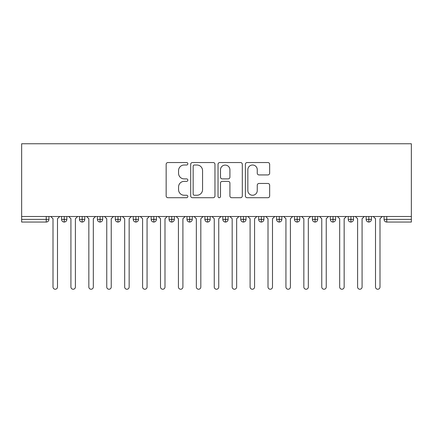 <?xml version="1.0" encoding="UTF-8"?>
<svg xmlns="http://www.w3.org/2000/svg" width="433" height="433" viewBox="0 0 433 433"><rect width="100%" height="100%" fill="white"/><g stroke="black" fill="none" stroke-linecap="round" stroke-linejoin="round"><path stroke-width="0.65" d="M187.835 163.771A1.229 1.229 0 0 0 186.601 162.543L167.917 162.543A1.759 1.759 0 0 0 166.158 164.302L166.158 195.954A1.759 1.759 0 0 0 167.917 197.713L186.601 197.713A1.229 1.229 0 0 0 187.835 196.485A1.229 1.229 0 0 0 186.601 195.251L184.182 195.251A5.629 5.629 0 0 1 178.558 189.627L178.558 186.986A5.629 5.629 0 0 1 184.182 181.357L186.601 181.357A1.229 1.229 0 0 0 187.835 180.128A1.229 1.229 0 0 0 186.601 178.899L184.182 178.899A5.629 5.629 0 0 1 178.558 173.27L178.558 170.629A5.629 5.629 0 0 1 184.182 165.005L186.601 165.005A1.229 1.229 0 0 0 187.835 163.771M267.897 174.937A1.759 1.759 0 0 0 269.656 173.184L269.656 164.302A1.759 1.759 0 0 0 267.897 162.543L247.146 162.543A1.759 1.759 0 0 0 245.387 164.302L245.387 195.954A1.759 1.759 0 0 0 247.146 197.713L267.897 197.713A1.759 1.759 0 0 0 269.656 195.954L269.656 185.227A1.759 1.759 0 0 0 267.897 183.468L259.015 183.468A1.759 1.759 0 0 0 257.256 185.227L257.256 190.547A4.703 4.703 0 0 1 252.553 195.251A4.703 4.703 0 0 1 247.849 190.547L247.849 169.709A4.703 4.703 0 0 1 252.553 165.005A4.703 4.703 0 0 1 257.256 169.709L257.256 173.184A1.759 1.759 0 0 0 259.015 174.937L267.897 174.937M21.65 216.5L21.65 143.756L411.35 143.756L411.35 216.5L21.65 216.5L21.65 219.369L46.239 219.369L46.239 216.5M214.963 164.302A1.759 1.759 0 0 0 213.204 162.543L192.452 162.543A1.759 1.759 0 0 0 190.693 164.302L190.693 195.954A1.759 1.759 0 0 0 192.452 197.713L213.204 197.713A1.759 1.759 0 0 0 214.963 195.954L214.963 164.302M219.796 162.543L240.548 162.543A1.759 1.759 0 0 1 242.307 164.302L242.307 195.954A1.759 1.759 0 0 1 240.548 197.713L231.671 197.713A1.759 1.759 0 0 1 229.912 195.954L229.912 183.116A1.759 1.759 0 0 0 228.153 181.357L222.259 181.357A1.759 1.759 0 0 0 220.5 183.116L220.5 196.485A1.229 1.229 0 0 1 219.271 197.713A1.229 1.229 0 0 1 218.037 196.485L218.037 164.302A1.759 1.759 0 0 1 219.796 162.543M48.929 216.5L48.929 219.369A2.69 2.69 0 0 1 46.239 222.053L21.65 222.053L21.65 219.369M411.35 222.053L386.761 222.053A2.69 2.69 0 0 1 384.071 219.369L384.071 216.5L384.071 219.369A2.69 2.69 0 0 0 386.761 222.053L386.761 219.369L411.35 219.369L411.35 222.053M411.35 216.5L411.35 219.369M64.246 222.053A2.69 2.69 0 0 1 61.562 219.369L61.562 216.5L61.562 219.369A2.69 2.69 0 0 0 64.246 222.053A2.69 2.69 0 0 0 66.844 219.369L66.844 216.5L66.844 219.369A2.69 2.69 0 0 1 64.246 222.053L64.246 219.369L66.844 219.369M64.246 216.5L64.246 219.369L61.562 219.369M46.239 222.053A2.69 2.69 0 0 0 48.929 219.369A2.69 2.69 0 0 1 46.239 222.053L46.239 219.369L48.929 219.369M82.167 216.5L82.167 219.369L79.477 219.369L79.477 216.5L79.477 219.369A2.69 2.69 0 0 0 82.167 222.053A2.69 2.69 0 0 0 84.765 219.369L84.765 216.5L84.765 219.369A2.69 2.69 0 0 1 82.167 222.053A2.69 2.69 0 0 1 79.477 219.369A2.69 2.69 0 0 0 82.167 222.053L82.167 219.369L84.765 219.369M100.083 216.5L100.083 219.369L97.393 219.369L97.393 216.5L97.393 219.369A2.69 2.69 0 0 0 100.083 222.053A2.69 2.69 0 0 0 102.681 219.369L102.681 216.5L102.681 219.369A2.69 2.69 0 0 1 100.083 222.053A2.69 2.69 0 0 1 97.393 219.369A2.69 2.69 0 0 0 100.083 222.053L100.083 219.369L102.681 219.369M117.998 216.5L117.998 222.053A2.69 2.69 0 0 1 115.313 219.369L115.313 216.5L115.313 219.369A2.69 2.69 0 0 0 117.998 222.053A2.69 2.69 0 0 0 120.596 219.369L120.596 216.5M135.919 216.5L135.919 222.053A2.69 2.69 0 0 1 133.229 219.369A2.69 2.69 0 0 0 135.919 222.053A2.69 2.69 0 0 1 133.229 219.369L133.229 216.5M138.517 216.5L138.517 219.369A2.69 2.69 0 0 1 135.919 222.053A2.69 2.69 0 0 0 138.517 219.369L133.229 219.369M153.834 216.5L153.834 219.369L151.149 219.369L151.149 216.5L151.149 219.369A2.69 2.69 0 0 0 153.834 222.053A2.69 2.69 0 0 0 156.432 219.369L156.432 216.5L156.432 219.369A2.69 2.69 0 0 1 153.834 222.053A2.69 2.69 0 0 1 151.149 219.369A2.69 2.69 0 0 0 153.834 222.053L153.834 219.369L156.432 219.369M171.749 222.053A2.69 2.69 0 0 1 169.065 219.369L169.065 216.5L169.065 219.369A2.69 2.69 0 0 0 171.749 222.053A2.69 2.69 0 0 0 174.347 219.369L174.347 216.5L174.347 219.369A2.69 2.69 0 0 1 171.749 222.053L171.749 219.369L174.347 219.369M189.67 216.5L189.67 219.369L186.98 219.369L186.98 216.5L186.98 219.369A2.69 2.69 0 0 0 189.67 222.053A2.69 2.69 0 0 0 192.268 219.369L192.268 216.5L192.268 219.369A2.69 2.69 0 0 1 189.67 222.053A2.69 2.69 0 0 1 186.98 219.369A2.69 2.69 0 0 0 189.67 222.053L189.67 219.369L192.268 219.369M207.586 216.5L207.586 222.053A2.69 2.69 0 0 1 204.901 219.369L204.901 216.5L204.901 219.369A2.69 2.69 0 0 0 207.586 222.053A2.69 2.69 0 0 0 210.184 219.369L210.184 216.5M225.501 216.5L225.501 222.053A2.69 2.69 0 0 1 222.816 219.369L222.816 216.5L222.816 219.369A2.69 2.69 0 0 0 225.501 222.053A2.69 2.69 0 0 0 228.099 219.369L228.099 216.5M243.422 216.5L243.422 222.053A2.69 2.69 0 0 1 240.732 219.369L240.732 216.5L240.732 219.369A2.69 2.69 0 0 0 243.422 222.053A2.69 2.69 0 0 0 246.02 219.369L246.02 216.5M261.337 216.5L261.337 219.369L258.653 219.369L258.653 216.5L258.653 219.369A2.69 2.69 0 0 0 261.337 222.053A2.69 2.69 0 0 0 263.935 219.369L263.935 216.5L263.935 219.369A2.69 2.69 0 0 1 261.337 222.053A2.69 2.69 0 0 1 258.653 219.369A2.69 2.69 0 0 0 261.337 222.053L261.337 219.369L263.935 219.369M279.253 216.5L279.253 219.369L276.568 219.369L276.568 216.5L276.568 219.369A2.69 2.69 0 0 0 279.253 222.053A2.69 2.69 0 0 0 281.851 219.369L281.851 216.5L281.851 219.369A2.69 2.69 0 0 1 279.253 222.053A2.69 2.69 0 0 1 276.568 219.369A2.69 2.69 0 0 0 279.253 222.053L279.253 219.369L281.851 219.369M297.173 216.5L297.173 219.369L294.483 219.369L294.483 216.5L294.483 219.369A2.69 2.69 0 0 0 297.173 222.053A2.69 2.69 0 0 0 299.771 219.369L299.771 216.5L299.771 219.369A2.69 2.69 0 0 1 297.173 222.053A2.69 2.69 0 0 1 294.483 219.369A2.69 2.69 0 0 0 297.173 222.053L297.173 219.369L299.771 219.369M315.089 216.5L315.089 222.053A2.69 2.69 0 0 1 312.404 219.369L312.404 216.5L312.404 219.369A2.69 2.69 0 0 0 315.089 222.053A2.69 2.69 0 0 0 317.687 219.369L317.687 216.5M333.009 216.5L333.009 222.053A2.69 2.69 0 0 1 330.319 219.369L330.319 216.5L330.319 219.369A2.69 2.69 0 0 0 333.009 222.053A2.69 2.69 0 0 0 335.607 219.369L335.607 216.5M350.925 216.5L350.925 219.369L348.235 219.369L348.235 216.5L348.235 219.369A2.69 2.69 0 0 0 350.925 222.053A2.69 2.69 0 0 0 353.523 219.369L353.523 216.5L353.523 219.369A2.69 2.69 0 0 1 350.925 222.053A2.69 2.69 0 0 1 348.235 219.369A2.69 2.69 0 0 0 350.925 222.053L350.925 219.369L353.523 219.369M368.84 216.5L368.84 222.053A2.69 2.69 0 0 1 366.156 219.369L366.156 216.5L366.156 219.369A2.69 2.69 0 0 0 368.84 222.053A2.69 2.69 0 0 0 371.438 219.369L371.438 216.5M171.749 216.5L171.749 219.369L169.065 219.369M194.385 165.005A1.229 1.229 0 0 0 193.156 166.234L193.156 194.022A1.229 1.229 0 0 0 194.385 195.251L196.934 195.251A5.629 5.629 0 0 0 202.563 189.627L202.563 170.629A5.629 5.629 0 0 0 196.934 165.005L194.385 165.005M229.912 169.796A4.703 4.703 0 0 0 225.203 165.092A4.703 4.703 0 0 0 220.5 169.796L220.5 177.14A1.759 1.759 0 0 0 222.259 178.899L228.153 178.899A1.759 1.759 0 0 0 229.912 177.14L229.912 169.796M53.005 287.003L53.005 218.741L53.005 287.003A2.241 2.241 0 0 0 55.245 289.244A2.241 2.241 0 0 0 57.486 287.003L57.486 218.741L57.486 287.003M59.722 216.5L57.486 218.741M53.005 218.741L50.764 216.5M70.92 287.003L70.92 218.741L70.92 287.003A2.241 2.241 0 0 0 73.161 289.244A2.241 2.241 0 0 0 75.402 287.003L75.402 218.741L75.402 287.003M88.841 287.003L88.841 218.741L88.841 287.003A2.241 2.241 0 0 0 91.082 289.244A2.241 2.241 0 0 0 93.317 287.003L93.317 218.741L93.317 287.003M106.756 287.003L106.756 218.741L106.756 287.003A2.241 2.241 0 0 0 108.997 289.244A2.241 2.241 0 0 0 111.238 287.003L111.238 218.741L111.238 287.003M124.672 287.003L124.672 218.741L124.672 287.003A2.241 2.241 0 0 0 126.912 289.244A2.241 2.241 0 0 0 129.153 287.003L129.153 218.741L129.153 287.003M77.642 216.5L75.402 218.741M70.92 218.741L68.685 216.5M95.558 216.5L93.317 218.741M88.841 218.741L86.6 216.5M113.478 216.5L111.238 218.741M106.756 218.741L104.515 216.5M131.394 216.5L129.153 218.741M124.672 218.741L122.436 216.5M142.592 287.003L142.592 218.741L142.592 287.003A2.241 2.241 0 0 0 144.833 289.244A2.241 2.241 0 0 0 147.068 287.003L147.068 218.741L147.068 287.003M149.309 216.5L147.068 218.741M142.592 218.741L140.352 216.5M160.508 287.003L160.508 218.741L160.508 287.003A2.241 2.241 0 0 0 162.748 289.244A2.241 2.241 0 0 0 164.989 287.003L164.989 218.741L164.989 287.003M167.23 216.5L164.989 218.741M160.508 218.741L158.267 216.5M178.428 287.003L178.428 218.741L178.428 287.003A2.241 2.241 0 0 0 180.664 289.244A2.241 2.241 0 0 0 182.905 287.003L182.905 218.741L182.905 287.003M185.145 216.5L182.905 218.741M178.428 218.741L176.188 216.5M196.344 287.003L196.344 218.741L196.344 287.003A2.241 2.241 0 0 0 198.585 289.244A2.241 2.241 0 0 0 200.82 287.003L200.82 218.741L200.82 287.003M203.061 216.5L200.82 218.741M196.344 218.741L194.103 216.5M214.259 287.003L214.259 218.741L214.259 287.003A2.241 2.241 0 0 0 216.5 289.244A2.241 2.241 0 0 0 218.741 287.003L218.741 218.741L218.741 287.003M220.982 216.5L218.741 218.741M214.259 218.741L212.018 216.5M232.18 287.003L232.18 218.741L232.18 287.003A2.241 2.241 0 0 0 234.415 289.244A2.241 2.241 0 0 0 236.656 287.003L236.656 218.741L236.656 287.003M238.897 216.5L236.656 218.741M232.18 218.741L229.939 216.5M250.095 287.003L250.095 218.741L250.095 287.003A2.241 2.241 0 0 0 252.336 289.244A2.241 2.241 0 0 0 254.572 287.003L254.572 218.741L254.572 287.003M256.812 216.5L254.572 218.741M250.095 218.741L247.855 216.5M268.011 287.003L268.011 218.741L268.011 287.003A2.241 2.241 0 0 0 270.252 289.244A2.241 2.241 0 0 0 272.492 287.003L272.492 218.741L272.492 287.003M274.733 216.5L272.492 218.741M268.011 218.741L265.77 216.5M285.932 287.003L285.932 218.741L285.932 287.003A2.241 2.241 0 0 0 288.167 289.244A2.241 2.241 0 0 0 290.408 287.003L290.408 218.741L290.408 287.003M292.648 216.5L290.408 218.741M285.932 218.741L283.691 216.5M303.847 287.003L303.847 218.741L303.847 287.003A2.241 2.241 0 0 0 306.088 289.244A2.241 2.241 0 0 0 308.328 287.003L308.328 218.741L308.328 287.003M310.564 216.5L308.328 218.741M303.847 218.741L301.606 216.5M321.762 287.003L321.762 218.741L321.762 287.003A2.241 2.241 0 0 0 324.003 289.244A2.241 2.241 0 0 0 326.244 287.003L326.244 218.741L326.244 287.003M328.485 216.5L326.244 218.741M321.762 218.741L319.522 216.5M339.683 287.003L339.683 218.741L339.683 287.003A2.241 2.241 0 0 0 341.918 289.244A2.241 2.241 0 0 0 344.159 287.003L344.159 218.741L344.159 287.003M346.4 216.5L344.159 218.741M339.683 218.741L337.442 216.5M357.598 287.003L357.598 218.741L357.598 287.003A2.241 2.241 0 0 0 359.839 289.244A2.241 2.241 0 0 0 362.08 287.003L362.08 218.741L362.08 287.003M364.315 216.5L362.08 218.741M357.598 218.741L355.358 216.5M375.514 287.003L375.514 218.741L375.514 287.003A2.241 2.241 0 0 0 377.755 289.244A2.241 2.241 0 0 0 379.995 287.003L379.995 218.741L379.995 287.003M382.236 216.5L379.995 218.741M375.514 218.741L373.278 216.5M386.761 216.5L386.761 219.369L384.071 219.369A2.69 2.69 0 0 0 386.761 222.053M115.313 219.369A2.69 2.69 0 0 0 117.998 222.053A2.69 2.69 0 0 0 120.596 219.369L115.313 219.369M204.901 219.369A2.69 2.69 0 0 0 207.586 222.053A2.69 2.69 0 0 0 210.184 219.369L204.901 219.369M222.816 219.369A2.69 2.69 0 0 0 225.501 222.053A2.69 2.69 0 0 0 228.099 219.369L222.816 219.369M240.732 219.369A2.69 2.69 0 0 0 243.422 222.053A2.69 2.69 0 0 0 246.02 219.369L240.732 219.369M312.404 219.369A2.69 2.69 0 0 0 315.089 222.053A2.69 2.69 0 0 0 317.687 219.369L312.404 219.369M330.319 219.369A2.69 2.69 0 0 0 333.009 222.053A2.69 2.69 0 0 0 335.607 219.369L330.319 219.369M366.156 219.369L371.438 219.369A2.69 2.69 0 0 1 368.84 222.053"/></g></svg>
